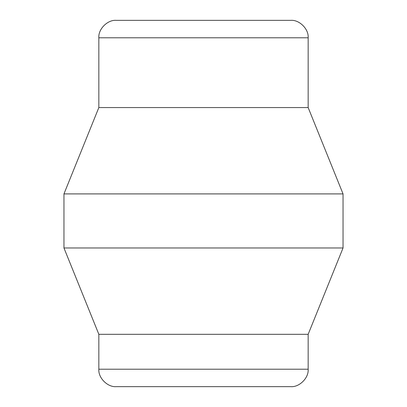 <?xml version="1.0" encoding="UTF-8"?>
<svg xmlns="http://www.w3.org/2000/svg" width="407" height="407" viewBox="0 0 407 407"><rect width="100%" height="100%" fill="white"/><g stroke="black" fill="none" stroke-linecap="round" stroke-linejoin="round"><path stroke-width="0.61" d="M98.845 369.205L308.155 369.205C308.938 377.838 299.343 387.428 290.715 386.65L116.285 386.65C107.657 387.428 98.062 377.838 98.845 369.205L98.845 334.32L308.155 334.32L343.045 247.975L343.045 193.91L63.955 193.91L63.955 247.975L343.045 247.975M98.845 334.32L63.955 247.975M63.955 193.91L98.845 107.565L308.155 107.565L343.045 193.91M290.715 20.35L116.285 20.35C107.657 19.572 98.062 29.162 98.845 37.795L308.155 37.795C308.938 29.162 299.343 19.572 290.715 20.35M308.155 369.205L308.155 334.32M308.155 107.565L308.155 37.795M98.845 107.565L98.845 37.795"/></g></svg>
